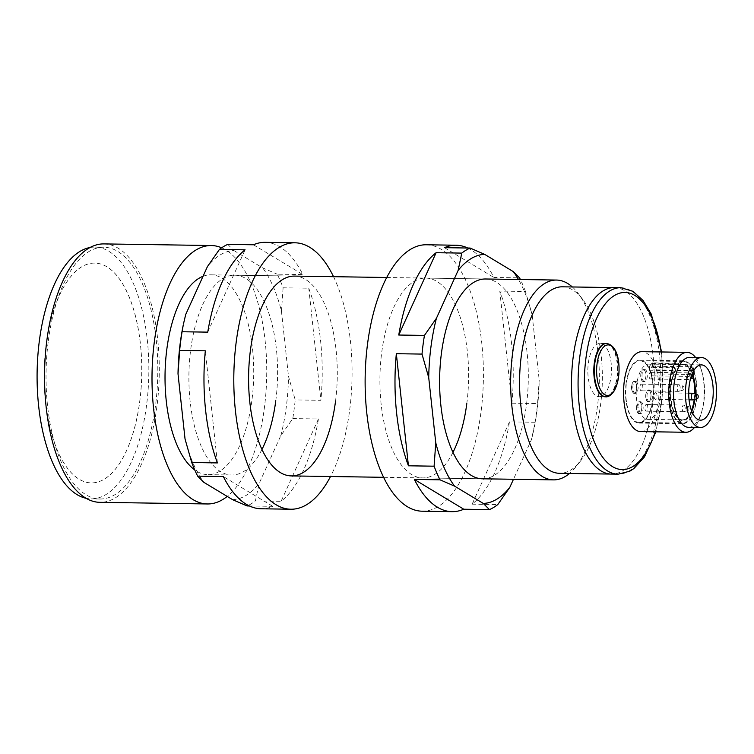 <?xml version="1.0" encoding="UTF-8"?>
<svg xmlns="http://www.w3.org/2000/svg" width="754" height="754" viewBox="0 0 754 754"><rect width="100%" height="100%" fill="white"/><g stroke="black" fill="none" stroke-linecap="round" stroke-linejoin="round"><path stroke-width="0.57" stroke-dasharray="3.77 2.83" d="M46.182 344.795A109.914 48.756 90.9 0 0 91.309 482.89A109.914 48.756 90.9 0 0 139.754 401.175A109.914 48.756 90.9 0 0 94.627 263.089A109.914 48.756 90.9 0 0 46.182 344.795M46.239 344.795A109.914 48.756 90.9 0 0 91.366 482.89A109.914 48.756 90.9 0 0 139.81 401.175A109.914 48.756 90.9 0 0 94.693 263.089A109.914 48.756 90.9 0 0 46.239 344.795M48.331 340.827A125.899 55.843 -89.1 0 1 103.826 247.237A125.899 55.843 -89.1 0 1 155.512 405.416A125.899 55.843 -89.1 0 1 100.018 499.007A125.899 55.843 -89.1 0 1 48.331 340.827M90.009 247.51A125.899 55.843 -89.1 0 1 94.872 247.105A125.899 55.843 -89.1 0 1 146.559 405.275A125.899 55.843 -89.1 0 1 91.064 498.875A125.899 55.843 -89.1 0 1 86.22 498.319M562.38 286.812A93.26 41.366 -89.1 0 1 582.663 299.338A93.26 41.366 -89.1 0 1 600.665 403.974A93.26 41.366 -89.1 0 1 580.222 461.391A93.26 41.366 -89.1 0 1 559.562 473.305M572.324 286.963A99.924 44.326 -89.1 0 1 578.243 293.485A99.924 44.326 -89.1 0 1 597.536 405.595A99.924 44.326 -89.1 0 1 575.622 467.112A99.924 44.326 -89.1 0 1 569.506 473.455M614.312 287.594A93.26 41.366 -89.1 0 1 652.596 404.757A93.26 41.366 -89.1 0 1 611.494 474.087A93.26 41.366 -89.1 0 0 652.596 404.757A93.26 41.366 -89.1 0 0 614.312 287.594M203.033 276.284A99.924 44.326 -89.1 0 1 210.884 274.833A99.924 44.326 -89.1 0 1 251.902 400.374A99.924 44.326 -89.1 0 1 207.859 474.652A99.924 44.326 -89.1 0 1 194.73 469.921M221.638 247.812A129.226 57.323 -89.1 0 1 264.381 407.886A129.226 57.323 -89.1 0 1 227.208 496.415M103.873 243.91A129.226 57.323 -89.1 0 1 156.936 406.265A129.226 57.323 -89.1 0 1 99.971 502.334M678.138 363.843A30.81 13.666 -89.1 0 1 683.539 361.458A30.81 13.666 -89.1 0 1 686.941 362.486A30.81 13.666 -89.1 0 1 696.564 396.35A30.81 13.666 -89.1 0 1 682.606 423.069A30.81 13.666 -89.1 0 1 679.203 422.042A30.81 13.666 -89.1 0 1 669.599 398.338A30.81 13.666 -89.1 0 1 675.028 367.858L648.76 367.462A30.81 13.666 90.9 0 1 651.871 363.447L678.138 363.843L678.223 366.595L652.559 366.208A27.644 12.262 -89.1 0 0 649.439 370.223L675.103 370.61A27.644 12.262 90.9 0 0 676.046 416.18A27.644 12.262 90.9 0 0 679.005 418.97A27.644 12.262 90.9 0 0 682.059 419.893A27.644 12.262 90.9 0 0 691.456 410.534M678.675 366.02A28.313 12.554 -89.1 0 1 686.621 364.898A28.313 12.554 -89.1 0 1 695.122 399.526A28.313 12.554 -89.1 0 1 679.514 419.62A28.313 12.554 -89.1 0 1 676.479 416.764A28.313 12.554 -89.1 0 1 675.565 370.035L675.103 370.61M693.02 377.481A27.644 12.262 90.9 0 0 685.942 365.539A27.644 12.262 90.9 0 0 682.888 364.616A27.644 12.262 90.9 0 0 678.223 366.595M694.217 399.535A27.644 12.262 90.9 0 0 694.698 393.786M644.981 418.461A27.644 12.262 -89.1 0 1 636.338 388.074A27.644 12.262 -89.1 0 1 648.864 364.097A27.644 12.262 -89.1 0 1 651.918 365.021A27.644 12.262 -89.1 0 1 660.561 395.407A27.644 12.262 -89.1 0 1 648.035 419.384A27.644 12.262 -89.1 0 1 644.981 418.461M635.631 421.382A30.81 13.666 90.9 0 0 639.024 422.41A30.81 13.666 90.9 0 0 652.992 395.69A30.81 13.666 90.9 0 0 643.36 361.826A30.81 13.666 90.9 0 0 639.957 360.798A30.81 13.666 90.9 0 0 625.999 387.518A30.81 13.666 90.9 0 0 635.631 421.382M678.986 384.747A3.327 1.48 -89.1 0 1 680.165 388.112A3.327 1.48 -89.1 0 1 678.836 391.335A3.327 1.48 -89.1 0 1 678.638 391.364A3.327 1.48 -89.1 0 1 678.393 391.317A3.327 1.48 -89.1 0 1 677.224 387.735A3.327 1.48 -89.1 0 1 678.741 384.7A3.327 1.48 -89.1 0 1 678.939 384.738A3.327 1.48 -89.1 0 1 678.986 384.747M641.654 384.191A3.327 1.48 -89.1 0 1 642.823 387.763A3.327 1.48 -89.1 0 1 641.305 390.798A3.327 1.48 -89.1 0 1 641.07 390.751A3.327 1.48 -89.1 0 1 639.892 387.17A3.327 1.48 -89.1 0 1 641.409 384.135A3.327 1.48 -89.1 0 1 641.654 384.191M683.322 386.133A1.998 0.886 -89.1 0 1 684.029 388.14A1.998 0.886 -89.1 0 1 683.237 390.082A1.998 0.886 -89.1 0 1 682.973 390.072A1.998 0.886 -89.1 0 1 682.276 387.792A1.998 0.886 -89.1 0 1 683.294 386.123A1.998 0.886 -89.1 0 1 683.322 386.133L678.939 384.738M683.982 405.115A3.327 1.48 -89.1 0 1 685.16 408.47A3.327 1.48 -89.1 0 1 683.831 411.703A3.327 1.48 -89.1 0 1 683.633 411.731A3.327 1.48 -89.1 0 1 683.397 411.675A3.327 1.48 -89.1 0 1 682.219 408.103A3.327 1.48 -89.1 0 1 683.737 405.068A3.327 1.48 -89.1 0 1 683.935 405.096A3.327 1.48 -89.1 0 1 683.982 405.115M646.649 404.549A3.327 1.48 -89.1 0 1 647.827 408.131A3.327 1.48 -89.1 0 1 646.31 411.166A3.327 1.48 -89.1 0 1 646.065 411.118A3.327 1.48 -89.1 0 1 644.887 407.537A3.327 1.48 -89.1 0 1 646.404 404.502A3.327 1.48 -89.1 0 1 646.649 404.549M688.317 406.5A1.998 0.886 -89.1 0 1 689.033 408.508A1.998 0.886 -89.1 0 1 688.232 410.449A1.998 0.886 -89.1 0 1 687.968 410.43A1.998 0.886 -89.1 0 1 687.271 408.159A1.998 0.886 -89.1 0 1 688.289 406.491A1.998 0.886 -89.1 0 1 688.317 406.5L683.935 405.096M688.157 372.928A3.327 1.48 -89.1 0 1 689.344 376.284A3.327 1.48 -89.1 0 1 688.016 379.516A3.327 1.48 -89.1 0 1 687.818 379.535A3.327 1.48 -89.1 0 1 687.573 379.488A3.327 1.48 -89.1 0 1 686.404 375.916A3.327 1.48 -89.1 0 1 687.921 372.881A3.327 1.48 -89.1 0 1 688.11 372.91A3.327 1.48 -89.1 0 1 688.157 372.928M650.834 372.363A3.327 1.48 -89.1 0 1 652.003 375.944A3.327 1.48 -89.1 0 1 650.485 378.979A3.327 1.48 -89.1 0 1 650.25 378.923A3.327 1.48 -89.1 0 1 649.071 375.351A3.327 1.48 -89.1 0 1 650.589 372.316A3.327 1.48 -89.1 0 1 650.834 372.363M691.437 376.434A1.998 0.886 -89.1 0 1 692.474 374.295A1.998 0.886 -89.1 0 1 692.502 374.304A1.998 0.886 -89.1 0 1 693.162 375.558M693.162 393.296A3.327 1.48 -89.1 0 1 694.34 396.651A3.327 1.48 -89.1 0 1 693.011 399.874M655.829 392.73A3.327 1.48 -89.1 0 1 657.007 396.312A3.327 1.48 -89.1 0 1 655.49 399.337A3.327 1.48 -89.1 0 1 655.245 399.29A3.327 1.48 -89.1 0 1 654.067 395.718A3.327 1.48 -89.1 0 1 655.584 392.683A3.327 1.48 -89.1 0 1 655.829 392.73M675.028 367.858L675.565 370.035M651.871 363.447L652.559 366.208M648.76 367.462L649.439 370.223M634.698 381.703A5.74 2.545 -89.1 0 1 636.715 388.122A5.74 2.545 -89.1 0 1 633.888 393.079A5.74 2.545 -89.1 0 1 633.69 393.013A5.74 2.545 -89.1 0 1 631.654 387.094A5.74 2.545 -89.1 0 1 634.057 381.637A5.74 2.545 -89.1 0 1 634.698 381.703M636.018 381.477A5.994 2.658 -89.1 0 1 638.129 387.914A5.994 2.658 -89.1 0 1 635.396 393.371A5.994 2.658 -89.1 0 1 635.17 393.343A5.994 2.658 -89.1 0 1 634.962 393.286A5.994 2.658 -89.1 0 1 632.832 387.104A5.994 2.658 -89.1 0 1 635.349 381.401A5.994 2.658 -89.1 0 1 635.575 381.383A5.994 2.658 -89.1 0 1 636.018 381.477M634.727 381.458A5.994 2.658 90.9 0 0 634.284 381.364A5.994 2.658 90.9 0 0 631.55 386.821A5.994 2.658 90.9 0 0 633.671 393.268A5.994 2.658 90.9 0 0 634.105 393.352A5.994 2.658 90.9 0 0 636.838 387.895A5.994 2.658 90.9 0 0 634.727 381.458M639.957 413.654A5.994 2.658 -89.1 0 1 637.931 406.208A5.994 2.658 -89.1 0 1 640.344 401.769A5.994 2.658 -89.1 0 1 640.58 401.75A5.994 2.658 -89.1 0 1 641.013 401.835A5.994 2.658 -89.1 0 1 643.039 409.281A5.994 2.658 -89.1 0 1 640.4 413.739A5.994 2.658 -89.1 0 1 640.165 413.71A5.994 2.658 -89.1 0 1 639.957 413.654M636.64 406.189A5.994 2.658 90.9 0 0 639.1 413.72A5.994 2.658 90.9 0 0 641.748 409.262A5.994 2.658 90.9 0 0 639.288 401.731A5.994 2.658 90.9 0 0 636.64 406.189M639.703 402.071A5.74 2.545 -89.1 0 1 641.711 408.489A5.74 2.545 -89.1 0 1 638.883 413.437A5.74 2.545 -89.1 0 1 638.695 413.381A5.74 2.545 -89.1 0 1 636.649 407.462A5.74 2.545 -89.1 0 1 639.062 402.005A5.74 2.545 -89.1 0 1 639.703 402.071M648.874 390.242A5.74 2.545 -89.1 0 1 650.89 396.661A5.74 2.545 -89.1 0 1 648.063 401.618A5.74 2.545 -89.1 0 1 647.865 401.562A5.74 2.545 -89.1 0 1 645.829 395.643A5.74 2.545 -89.1 0 1 648.242 390.176A5.74 2.545 -89.1 0 1 648.874 390.242M650.193 390.016A5.994 2.658 -89.1 0 1 650.419 390.129A5.994 2.658 -89.1 0 1 652.295 396.717A5.994 2.658 -89.1 0 1 649.571 401.92A5.994 2.658 -89.1 0 1 649.345 401.891A5.994 2.658 -89.1 0 1 649.137 401.825A5.994 2.658 -89.1 0 1 648.911 401.712A5.994 2.658 -89.1 0 1 647.026 395.388A5.994 2.658 -89.1 0 1 649.524 389.95A5.994 2.658 -89.1 0 1 649.76 389.931A5.994 2.658 -89.1 0 1 650.193 390.016M647.62 401.693A5.994 2.658 90.9 0 0 648.28 401.901A5.994 2.658 90.9 0 0 651.004 396.698A5.994 2.658 90.9 0 0 649.128 390.11A5.994 2.658 90.9 0 0 648.468 389.912A5.994 2.658 90.9 0 0 645.744 395.105A5.994 2.658 90.9 0 0 647.62 401.693M645.198 369.649A5.994 2.658 -89.1 0 1 647.215 377.094A5.994 2.658 -89.1 0 1 644.576 381.552A5.994 2.658 -89.1 0 1 644.34 381.524A5.994 2.658 -89.1 0 1 644.142 381.458A5.994 2.658 -89.1 0 1 642.116 374.022A5.994 2.658 -89.1 0 1 644.529 369.583A5.994 2.658 -89.1 0 1 644.755 369.564A5.994 2.658 -89.1 0 1 645.198 369.649M645.924 377.075A5.994 2.658 90.9 0 0 643.464 369.545A5.994 2.658 90.9 0 0 640.825 374.003A5.994 2.658 90.9 0 0 643.285 381.533A5.994 2.658 90.9 0 0 645.924 377.075M643.878 369.884A5.74 2.545 -89.1 0 1 645.886 376.293A5.74 2.545 -89.1 0 1 643.068 381.251A5.74 2.545 -89.1 0 1 642.87 381.194A5.74 2.545 -89.1 0 1 640.834 375.275A5.74 2.545 -89.1 0 1 643.237 369.818A5.74 2.545 -89.1 0 1 643.878 369.884M674.887 367.273L649.222 366.887A31.47 13.958 -89.1 0 1 652.333 362.872L678.006 363.258A31.47 13.958 -89.1 0 1 683.548 360.789A31.47 13.958 -89.1 0 1 696.47 400.336A31.47 13.958 -89.1 0 1 682.596 423.729A31.47 13.958 -89.1 0 1 669.675 384.191A31.47 13.958 -89.1 0 1 674.887 367.273L675.707 370.619L688.836 370.817L691.361 369.649L692.304 373.475A1.998 0.886 90.9 0 0 692.313 373.513M626.093 383.532A31.47 13.958 90.9 0 0 639.015 423.079A31.47 13.958 90.9 0 0 652.889 399.677A31.47 13.958 90.9 0 0 639.967 360.129A31.47 13.958 90.9 0 0 626.093 383.532M678.006 363.258L678.826 366.604A27.644 12.262 -89.1 0 1 683.492 364.625A27.644 12.262 -89.1 0 1 686.536 365.549A27.644 12.262 -89.1 0 1 693.209 376.076M695.292 393.965A27.644 12.262 -89.1 0 1 694.839 399.356M691.738 411.279A27.644 12.262 -89.1 0 1 682.653 419.903A27.644 12.262 -89.1 0 1 679.599 418.979A27.644 12.262 -89.1 0 1 670.994 397.914A27.644 12.262 -89.1 0 1 675.707 370.619M688.515 427.32A34.976 15.514 90.9 0 0 702.068 410.553A34.976 15.514 90.9 0 0 702.605 374.549A34.976 15.514 90.9 0 0 693.426 358.555A34.976 15.514 90.9 0 0 689.571 357.387M606.028 343.504L600.061 343.419L606.028 343.504A26.644 11.819 -89.1 0 1 608.968 344.399A26.644 11.819 -89.1 0 1 617.3 373.682A26.644 11.819 -89.1 0 1 605.226 396.793L599.251 396.698A26.644 11.819 -89.1 0 1 596.31 395.812A26.644 11.819 -89.1 0 1 587.988 366.519A26.644 11.819 -89.1 0 1 600.061 343.419A26.644 11.819 -89.1 0 1 603.002 344.305A26.644 11.819 -89.1 0 1 611.334 373.588A26.644 11.819 -89.1 0 1 599.251 396.698A26.644 11.819 -89.1 0 1 588.309 378.225A26.644 11.819 -89.1 0 1 592.955 348.536A26.644 11.819 -89.1 0 1 600.061 343.419A26.644 11.819 -89.1 0 1 611.004 361.882A26.644 11.819 -89.1 0 1 606.367 391.58A26.644 11.819 -89.1 0 1 599.251 396.698L605.226 396.793M640.683 431.599A39.971 17.728 90.9 0 0 658.798 396.934A39.971 17.728 90.9 0 0 646.301 353.004A39.971 17.728 90.9 0 0 641.89 351.666M695.565 357.471A39.971 17.728 -89.1 0 1 701.965 371.967A39.971 17.728 -89.1 0 1 701.343 413.117A39.971 17.728 -89.1 0 1 694.509 427.414M693.689 370.761L692.917 367.641A27.644 12.262 90.9 0 0 691.361 369.649M678.826 366.604L691.955 366.802L693.086 367.217L693.878 370.431M649.222 366.887L650.928 373.861A3.996 1.772 90.9 0 0 652.427 375.85A3.996 1.772 90.9 0 0 654.001 373.861A3.996 1.772 90.9 0 0 654.048 369.846L692.851 370.44A3.996 1.772 -89.1 0 1 692.992 373.466A3.996 1.772 -89.1 0 1 691.23 376.444M652.333 362.872L654.048 369.846M280.78 435.746A124.57 55.259 90.9 0 0 286.275 407.056A124.57 55.259 90.9 0 0 288.49 376.387L295.2 399.912A133.222 59.095 90.9 0 1 294.135 409.337A133.222 59.095 90.9 0 1 292.778 418.583L280.78 435.746L259.074 483.606L255.436 500.901A133.222 59.095 90.9 0 1 247.095 505.943M261.977 449.412A99.924 44.326 -89.1 0 1 231.742 475.011A99.924 44.326 -89.1 0 1 190.715 349.479A99.924 44.326 -89.1 0 1 234.758 275.201A99.924 44.326 -89.1 0 1 275.785 400.732M333.541 276.69A133.222 59.095 -89.1 0 1 349.658 410.176A133.222 59.095 -89.1 0 1 330.516 476.509M265.106 242.345A133.222 59.095 -89.1 0 1 302.863 274.569L277.199 274.183A133.222 59.095 90.9 0 1 283.108 287.811L308.772 288.198A133.222 59.095 -89.1 0 1 320.874 400.299L295.2 399.912M185.041 439.007A124.57 55.259 90.9 0 0 203.825 482.324M185.72 314.465A124.57 55.259 90.9 0 0 183.203 325.294M227.755 244.39L233.928 250.564A124.57 55.259 90.9 0 0 207.425 266.605M233.928 250.564L262.675 267.887L277.199 274.183M283.108 287.811L281.459 311.214A124.57 55.259 90.9 0 0 262.675 267.887M281.459 311.214L288.49 376.387M232.571 499.648A124.57 55.259 90.9 0 0 259.074 483.606M249.48 505.981L272.769 506.33A133.222 59.095 -89.1 0 1 261.082 508.771M292.778 418.583L318.442 418.97A133.222 59.095 -89.1 0 1 281.101 501.287L255.436 500.901M234.758 275.201L294.456 276.096A99.924 44.326 -89.1 0 1 335.473 401.637M308.772 288.198L320.874 400.299M253.429 244.777L302.863 274.569M207.746 332.137L245.088 249.828M217.416 462.918L205.324 350.817M272.769 506.33L223.325 476.547M318.442 418.97L281.101 501.287M531.495 439.535A124.57 55.259 90.9 0 0 534.011 428.706A124.57 55.259 90.9 0 0 536.989 410.845A124.57 55.259 90.9 0 0 539.204 380.176L537.564 403.579A133.222 59.095 90.9 0 1 536.499 413.003A133.222 59.095 90.9 0 1 535.133 422.249L531.495 439.535L513.474 479.271M453.003 452.296A99.924 44.326 -89.1 0 1 422.758 477.904A99.924 44.326 -89.1 0 1 381.731 352.363A99.924 44.326 -89.1 0 1 425.784 278.085A99.924 44.326 -89.1 0 1 466.801 403.616M386.698 277.491L485.472 278.989A99.924 44.326 -89.1 0 1 526.499 404.521A99.924 44.326 -89.1 0 1 482.456 478.799L383.673 477.31M426.283 244.777A133.222 59.095 -89.1 0 1 480.986 412.165A133.222 59.095 -89.1 0 1 422.259 511.203M509.468 421.863L472.117 504.172A133.222 59.095 -89.1 0 0 509.468 421.863L535.133 422.249M472.117 504.172L497.791 504.558M499.798 291.082L511.891 403.183A133.222 59.095 -89.1 0 0 499.798 291.082L525.463 291.468L532.173 314.993L539.204 380.176M532.173 314.993A124.57 55.259 90.9 0 0 518.469 279.48M467.734 248.019A133.222 59.095 -89.1 0 1 493.889 277.453L519.553 277.84M525.463 291.468A133.222 59.095 90.9 0 0 520.383 279.517M511.891 403.183L537.564 403.579M444.445 247.67L493.889 277.453M694.01 370.968A1.998 0.914 -13.8 0 0 692.851 370.44L691.955 366.802M620.881 287.689A93.26 41.366 -89.1 0 1 631.173 290.808A93.26 41.366 -89.1 0 1 659.166 404.86A93.26 41.366 -89.1 0 1 618.063 474.191M655.226 431.816A88.595 39.302 90.9 0 0 661.135 351.958M692.304 373.475A1.998 0.914 166.2 0 1 689.731 374.446L688.836 370.817M652.427 375.85L691.201 376.444A3.996 1.772 -89.1 0 1 689.731 374.446L650.928 373.861M606.546 343.513A26.644 11.819 -89.1 0 1 617.488 361.986A26.644 11.819 -89.1 0 1 612.842 391.675A26.644 11.819 -89.1 0 1 605.735 396.793M103.826 247.237L94.872 247.105M100.018 499.007L91.064 498.875M582.663 299.338L578.243 293.485M294.456 276.096L210.884 274.833M231.742 475.011L207.859 474.652M580.222 461.391L575.622 467.112M648.864 364.097L682.888 364.616M639.024 422.41L682.606 423.069M678.638 391.364L641.305 390.798M683.237 390.082L678.836 391.335M683.633 411.731L646.31 411.166M688.232 410.449L683.831 411.703M687.818 379.535L650.485 378.979M690.504 378.8L688.016 379.516M689.062 399.846L655.49 399.337M688.713 393.183L655.584 392.683M692.474 374.295L688.11 372.91M687.921 372.881L650.589 372.316M683.737 405.068L646.404 404.502M678.741 384.7L641.409 384.135M639.957 360.798L683.539 361.458M648.035 419.384L682.059 419.893M676.046 416.18L676.479 416.764M633.888 393.079L635.17 393.343M635.575 381.383L634.284 381.364M635.396 393.371L634.105 393.352M634.057 381.637L635.349 381.401M640.4 413.739L639.1 413.72M638.883 413.437L640.165 413.71M639.062 402.005L640.344 401.769M640.58 401.75L639.288 401.731M648.063 401.618L649.345 401.891M649.571 401.92L648.28 401.901M649.76 389.931L648.468 389.912M648.242 390.176L649.524 389.95M644.755 369.564L643.464 369.545M643.068 381.251L644.34 381.524M643.237 369.818L644.529 369.583M644.576 381.552L643.285 381.533M639.015 423.079L682.596 423.729M682.653 419.903L700.56 420.176M661.673 351.967L662.926 393.107L655.914 431.825M702.605 374.549L701.965 371.967M702.068 410.553L701.343 413.117M683.492 364.625L701.399 364.889M639.967 360.129L683.548 360.789M485.472 278.989L425.784 278.085M482.456 478.799L422.758 477.904M534.011 428.706L533.672 430.327"/><path stroke-width="1.13" d="M86.22 498.319A125.899 55.843 -89.1 0 1 39.378 340.695A125.899 55.843 -89.1 0 1 90.009 247.51M521.268 356.142A93.26 41.366 -89.1 0 1 562.38 286.812L614.312 287.594A93.26 41.366 -89.1 0 0 573.2 356.925A93.26 41.366 -89.1 0 1 614.312 287.594L620.881 287.689A93.26 41.366 -89.1 0 0 579.769 357.019A93.26 41.366 -89.1 0 0 607.762 471.071A93.26 41.366 -89.1 0 0 618.063 474.191L611.494 474.087A93.26 41.366 -89.1 0 1 573.2 356.925A93.26 41.366 -89.1 0 0 611.494 474.087L559.562 473.305A93.26 41.366 -89.1 0 1 521.268 356.142M569.506 473.455A99.924 44.326 -89.1 0 1 553.493 479.874A99.924 44.326 -89.1 0 1 512.466 354.342A99.924 44.326 -89.1 0 1 556.509 280.054A99.924 44.326 -89.1 0 1 572.324 286.963M194.73 469.921A99.924 44.326 -89.1 0 1 166.841 349.121A99.924 44.326 -89.1 0 1 203.033 276.284M227.208 496.415A129.226 57.323 -89.1 0 1 207.416 503.964A129.226 57.323 -89.1 0 1 154.363 341.6A129.226 57.323 -89.1 0 1 211.327 245.531A129.226 57.323 -89.1 0 1 221.638 247.812M207.416 503.964L99.971 502.334A129.226 57.323 -89.1 0 1 46.908 339.979A129.226 57.323 -89.1 0 1 103.873 243.91L211.327 245.531M691.456 410.534A27.644 12.262 90.9 0 0 694.217 399.535M694.698 393.786A27.644 12.262 90.9 0 0 693.02 377.481M693.162 375.558A1.998 0.886 -89.1 0 1 692.408 378.263A1.998 0.886 -89.1 0 1 692.153 378.244A1.998 0.886 -89.1 0 1 691.437 376.434M697.412 398.621A1.998 0.886 -89.1 0 1 697.148 398.612A1.998 0.886 -89.1 0 1 696.451 396.331A1.998 0.886 -89.1 0 1 697.469 394.662A1.998 0.886 -89.1 0 1 697.497 394.672A1.998 0.886 -89.1 0 1 698.204 396.689A1.998 0.886 -89.1 0 1 697.412 398.621L693.011 399.874A3.327 1.48 -89.1 0 1 692.813 399.903A3.327 1.48 -89.1 0 1 692.577 399.856A3.327 1.48 -89.1 0 1 691.399 396.274A3.327 1.48 -89.1 0 1 692.917 393.249A3.327 1.48 -89.1 0 1 693.115 393.277A3.327 1.48 -89.1 0 1 693.162 393.296M704.453 365.813A27.644 12.262 -89.1 0 1 713.086 396.199A27.644 12.262 -89.1 0 1 700.56 420.176A27.644 12.262 -89.1 0 1 697.507 419.252A27.644 12.262 -89.1 0 1 688.864 388.866A27.644 12.262 -89.1 0 1 701.399 364.889A27.644 12.262 -89.1 0 1 704.453 365.813M693.209 376.076A27.644 12.262 -89.1 0 1 695.292 393.965M694.839 399.356A27.644 12.262 -89.1 0 1 691.738 411.279M701.503 357.566L689.571 357.387A34.976 15.514 90.9 0 0 673.718 387.716A34.976 15.514 90.9 0 0 684.651 426.151A34.976 15.514 90.9 0 0 688.515 427.32L700.447 427.499A34.976 15.514 -89.1 0 1 696.592 426.33A34.976 15.514 -89.1 0 1 685.659 387.895A34.976 15.514 -89.1 0 1 701.503 357.566A34.976 15.514 -89.1 0 1 705.367 358.734A34.976 15.514 -89.1 0 1 716.3 397.169A34.976 15.514 -89.1 0 1 700.447 427.499M694.509 427.414A39.971 17.728 -89.1 0 1 685.848 432.278A39.971 17.728 -89.1 0 1 681.437 430.939A39.971 17.728 -89.1 0 1 668.949 387.009A39.971 17.728 -89.1 0 1 687.054 352.354A39.971 17.728 -89.1 0 1 691.475 353.683A39.971 17.728 -89.1 0 1 695.565 357.471M605.226 396.793A26.644 11.819 -89.1 0 1 602.286 395.897A26.644 11.819 -89.1 0 1 593.954 366.614A26.644 11.819 -89.1 0 1 606.028 343.504L606.546 343.513A26.644 11.819 -89.1 0 0 599.43 348.631A26.644 11.819 -89.1 0 0 594.793 378.329A26.644 11.819 -89.1 0 0 605.735 396.793L605.226 396.793M687.054 352.354L641.89 351.666A39.971 17.728 90.9 0 0 623.775 386.331A39.971 17.728 90.9 0 0 636.272 430.261A39.971 17.728 90.9 0 0 640.683 431.599L685.848 432.278M601.475 349.762A25.278 11.216 90.9 0 0 598.601 385.077A25.278 11.216 90.9 0 0 614.199 390.6A25.278 11.216 90.9 0 0 617.083 355.285A25.278 11.216 90.9 0 0 601.475 349.762M335.473 401.637A99.924 44.326 -89.1 0 1 291.43 475.915A99.924 44.326 -89.1 0 1 250.413 350.384A99.924 44.326 -89.1 0 1 294.456 276.096L386.698 277.491M275.785 400.732A99.924 44.326 -89.1 0 1 261.977 449.412M294.955 242.797L265.106 242.345A133.222 59.095 -89.1 0 0 253.429 244.777L227.755 244.39A133.222 59.095 90.9 0 0 219.423 249.442L245.088 249.828A133.222 59.095 -89.1 0 0 207.746 332.137L182.082 331.751A133.222 59.095 90.9 0 0 180.715 340.997A133.222 59.095 90.9 0 0 179.65 350.422L205.324 350.817A133.222 59.095 -89.1 0 0 217.416 462.918L191.752 462.532A133.222 59.095 90.9 0 0 197.661 476.16L223.325 476.547A133.222 59.095 -89.1 0 0 261.082 508.771L290.931 509.223A133.222 59.095 -89.1 0 1 236.228 341.835A133.222 59.095 -89.1 0 1 294.955 242.797A133.222 59.095 -89.1 0 1 333.541 276.69M191.752 462.532L185.041 439.007L178.01 373.824L179.65 350.422M182.082 331.751L183.203 325.294A124.57 55.259 90.9 0 0 178.01 373.824M183.533 323.673L185.72 314.465L207.425 266.605L219.423 249.442M249.48 505.981L247.095 505.943L232.571 499.648L203.825 482.324L197.661 476.16M330.516 476.509A133.222 59.095 -89.1 0 1 290.931 509.223M553.493 479.874L482.456 478.799A99.924 44.326 -89.1 0 1 441.429 353.268A99.924 44.326 -89.1 0 1 485.472 278.989L556.509 280.054M398.762 335.03L436.114 252.713A133.222 59.095 -89.1 0 0 398.762 335.03L424.436 335.417A133.222 59.095 90.9 0 0 423.069 344.663A133.222 59.095 90.9 0 0 422.014 354.088L396.34 353.701A133.222 59.095 -89.1 0 0 408.432 465.802L434.106 466.189A133.222 59.095 90.9 0 0 440.016 479.817L414.342 479.431A133.222 59.095 -89.1 0 0 452.108 511.655L422.259 511.203A133.222 59.095 -89.1 0 1 367.556 343.824A133.222 59.095 -89.1 0 1 426.283 244.777L456.132 245.229A133.222 59.095 -89.1 0 1 467.734 248.019M452.108 511.655A133.222 59.095 -89.1 0 0 463.785 509.223L489.459 509.61A133.222 59.095 90.9 0 0 497.791 504.558L509.789 487.395A124.57 55.259 90.9 0 1 483.286 503.436L454.539 486.113L440.016 479.817M434.106 466.189L435.755 442.786A124.57 55.259 90.9 0 0 454.539 486.113M513.474 479.271L509.789 487.395M518.469 279.48A124.57 55.259 90.9 0 0 513.389 271.676L519.553 277.84A133.222 59.095 90.9 0 1 520.383 279.517M456.132 245.229A133.222 59.095 -89.1 0 0 444.445 247.67L470.119 248.057L484.643 254.352L513.389 271.676M484.643 254.352A124.57 55.259 90.9 0 0 458.14 270.394L461.778 253.099L436.114 252.713M424.436 335.417L436.434 318.254L458.14 270.394M436.434 318.254A124.57 55.259 90.9 0 0 428.724 377.613L422.014 354.088M435.755 442.786L428.724 377.613M470.119 248.057A133.222 59.095 90.9 0 0 461.778 253.099M466.801 403.616A99.924 44.326 -89.1 0 1 453.003 452.296M408.432 465.802L396.34 353.701M489.459 509.61L483.286 503.436M463.785 509.223L414.342 479.431M692.313 373.513A1.998 0.886 90.9 0 0 693.18 374.446A1.998 0.886 90.9 0 0 693.934 372.985A1.998 0.886 90.9 0 0 693.859 371.468A1.998 0.914 -13.8 0 0 694.01 370.968L694.123 373.211C694.066 375.04 693.105 376.114 691.23 376.444A3.996 1.772 -89.1 0 1 691.201 376.434L691.23 376.444M661.135 351.958A88.595 39.302 90.9 0 0 634.764 295.38A88.595 39.302 90.9 0 0 585.933 358.282A88.595 39.302 90.9 0 0 612.531 466.632A88.595 39.302 90.9 0 0 655.226 431.816M693.859 371.468L693.689 370.761M383.673 477.31L291.43 475.915M692.408 378.263L690.504 378.8M692.813 399.903L689.062 399.846M697.469 394.662L693.115 393.277M692.917 393.249L688.713 393.183M661.673 351.967L651.239 314.079L642.992 300.412L632.992 291.327L620.881 287.689M655.914 431.825L644.519 456.849L633.888 468.554L629.788 471.193L618.063 474.191M693.878 370.431L694.01 370.968M605.735 396.793C608.308 397.16 611.079 395.266 614.039 391.119C621.852 377.971 621.39 345.521 606.546 343.513"/></g></svg>
